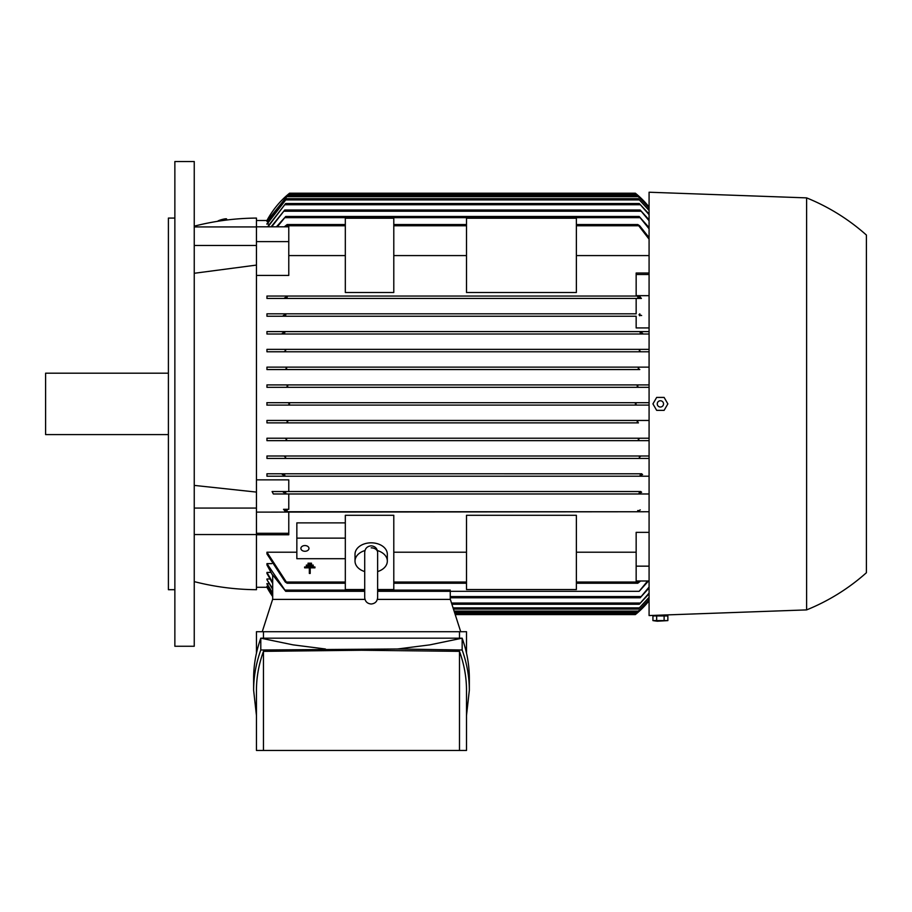 <?xml version="1.0" encoding="UTF-8"?>
<svg xmlns="http://www.w3.org/2000/svg" width="912" height="912" viewBox="0 0 912 912"><rect width="100%" height="100%" fill="white"/><g stroke="black" fill="none" stroke-linecap="round" stroke-linejoin="round"><path stroke-width="1.37" d="M306.329 565.942L306.329 565.075L313.226 565.075L313.226 565.942L306.329 565.942M309.339 567.834L304.608 567.834L304.608 566.979L314.948 566.979L314.948 567.834L310.205 567.834L310.205 573.443L309.339 573.443L309.339 567.834M308.051 564.049L308.051 563.183L311.494 563.183L311.494 564.049L308.051 564.049M639.175 315.028L639.802 313.819L639.175 315.028L639.848 315.826M640.201 332.88L640.805 333.632M638.263 367.878L639.346 367.137L649.082 367.137M638.617 387.326L637.169 386.118L638.434 384.91L649.082 384.91L266.954 384.91L638.434 384.91M288.112 405.099L289.583 403.891L288.112 402.682L649.082 402.682L266.954 402.682L266.954 405.099L649.082 405.099L636.815 405.099L635.345 403.891L636.815 405.099L288.272 405.099M286.311 420.455L287.759 421.663L286.493 422.872L638.434 422.872L637.169 421.663L638.674 420.455L649.082 420.455L266.954 420.455L638.674 420.455M639.346 440.656L285.581 440.656L286.676 439.436L285.581 440.656L266.954 440.656L649.082 440.656L639.346 440.656L638.24 439.436L639.779 438.227M284.749 474.981L283.997 476.201L640.931 476.201L640.167 474.981L640.931 476.201L266.954 476.201L266.954 473.773L641.546 473.795M640.805 474.16L640.201 474.901M649.082 327.932L636.154 327.932L636.154 316.236L266.954 316.236L266.954 313.819L636.154 313.819L636.154 298.463L641.41 298.463L639.369 296.047L636.154 296.047L636.154 273.019L649.082 273.019M641.41 298.463L266.954 298.463L266.954 296.047L638.263 296.047L637.784 297.255L638.263 296.047L639.369 296.047M256.454 220.51L266.954 220.51A88.863 88.863 0 0 1 289.583 193.196L635.345 193.196A88.863 88.863 0 0 1 649.082 207.001L635.504 193.321M288.112 194.416L289.583 193.196L288.112 194.416L636.815 194.416M269.04 224.227L266.954 223.748L286.676 198.691L638.24 198.691L649.082 210.022M268.185 221.491L266.954 221.251L287.759 195.464L637.169 195.464L649.082 207.697M276.416 226.803L285.752 216.463L277.316 226.803M649.082 228.821L639.175 216.463L649.082 227.59M649.082 220.761L640.167 209.999L649.082 219.815M271.115 226.803L284.749 209.999L271.719 226.803M649.082 214.708L639.289 203.536L649.082 214.024M267.615 226.803L285.638 203.536L268.014 226.803M649.082 210.467L638.24 198.691M286.676 198.691L266.954 224.227M649.082 207.913L637.169 195.464M287.759 195.464L266.954 221.491M288.808 193.834C279.984 201.028 272.677 209.977 266.863 220.681M284.316 226.803L287.143 224.546L345.317 224.546M649.082 239.172L637.784 224.546L639.654 225.754L649.082 237.61M287.143 224.546L285.661 226.803M649.082 255.577L576.373 255.577M466.499 255.577L393.79 255.577M345.317 255.577L288.773 255.577M194.245 581.628A258.518 258.518 0 0 0 256.454 589.699L256.454 241.623L288.773 241.623L288.773 275.424L256.454 275.424M256.454 479.849L288.773 479.849L288.773 491.545L640.84 491.545M641.797 473.773L266.954 473.773M266.954 458.428L640.213 458.428L266.954 458.428L266.954 456L649.082 456L284.042 456L285.638 457.208L284.715 458.428L285.638 457.208M266.954 440.656L266.954 438.227L649.082 438.227L285.125 438.227L286.676 439.436M638.434 422.872L266.954 422.872L266.954 420.455M286.493 384.91L287.759 386.118L286.254 387.326L649.082 387.326L266.954 387.326L266.954 384.91M639.802 369.554L266.954 369.554L266.954 367.137L639.346 367.137L285.581 367.137L286.676 368.345L285.125 369.554L639.802 369.554L638.24 368.345M649.082 351.781L266.954 351.781L266.954 349.364L649.082 349.364L640.213 349.364L639.289 350.573L640.885 351.781L649.082 351.781M266.954 334.009L649.082 334.009L266.954 334.009L266.954 331.592L649.082 331.592L640.931 331.592L640.167 332.8M266.954 296.047L636.154 296.047M266.863 402.682L288.808 402.682M636.154 274.489L649.082 274.489M636.154 295.67L649.082 295.67M636.154 316.236L266.954 316.236M285.08 491.956L285.752 492.754L285.125 493.973L285.752 492.754L285.125 493.973L639.802 493.973L639.175 492.754L639.802 493.973L273.349 493.973L272.084 491.545L640.919 491.545M466.499 292.501L466.499 218.23L576.373 218.23L576.373 292.501L466.499 292.501M345.317 292.501L345.317 218.23L393.79 218.23L393.79 292.501L345.317 292.501M266.954 313.819L636.154 313.819M641.638 315.552L639.05 314.503M256.454 241.623L256.454 226.803L288.773 226.803L288.773 241.623M194.245 226.165A258.518 258.518 0 0 1 256.454 218.082L256.454 226.803M285.752 315.028L285.125 313.819L285.752 315.028M267.364 587.271L272.688 596.573A88.863 88.863 0 0 1 266.954 587.282L256.454 587.282M272.688 588.707L266.954 579.724L266.954 578.983L269.929 578.983M272.688 595.867L266.954 586.53L268.185 586.291M272.688 593.495L266.954 584.033L269.04 583.555M272.688 583.463L266.954 573.443L266.954 572.428L270.841 572.428M266.954 572.428L272.688 582.506L272.688 575.495L266.954 564.973L266.954 563.627L271.799 563.627M266.954 552.216L287.143 583.235L285.274 582.027L266.954 553.949L266.954 552.216L296.845 552.216M393.79 552.216L466.499 552.216M576.373 552.216L636.154 552.216M649.082 580.99L636.154 580.99L636.154 532.357L649.082 532.357M288.773 493.973L288.773 509.318L283.518 509.318L285.559 511.746L286.664 511.746L287.143 510.526L286.664 511.746L649.082 511.746L256.454 512.111M256.454 533.292L288.773 533.292L288.773 534.763L256.454 534.763M345.317 522.872L296.845 522.872L296.845 538.137L345.317 538.137M364.709 589.551L345.317 589.551L345.317 515.291L393.79 515.291L393.79 589.551L377.636 589.551M466.499 589.551L466.499 515.291L576.373 515.291L576.373 589.551L466.499 589.551M371.173 547.85A6.464 4.571 0 0 1 377.591 551.885M364.709 571.573A16.154 11.423 0 0 1 355.019 561.097L355.019 554.245A16.154 11.423 0 0 1 371.173 542.822A16.154 11.423 0 0 1 387.326 554.245L387.326 561.097A16.154 11.423 0 0 1 377.636 571.573M377.397 550.552A16.154 11.423 0 0 1 387.326 561.097M355.019 561.097A16.154 11.423 0 0 1 364.948 550.552M636.154 566.158L649.082 566.158M266.954 563.627L285.752 591.318L285.125 590.11L364.709 590.11M648.512 580.99L639.175 591.318L647.611 580.99M272.688 599.401L272.688 574.913L285.707 591.318L364.709 591.318M288.773 491.545L272.084 491.545M285.559 511.746L288.773 511.746M288.773 533.292L288.773 512.111M288.773 509.318L283.518 509.318M284.635 509.911L287.337 511.153M450.266 599.401L450.266 591.318M450.266 597.782L640.167 597.782L649.082 587.032M649.082 587.966L640.167 597.782M451.896 604.246L639.289 604.246L649.082 593.085M272.688 589.403L266.954 579.724M266.954 583.555L272.688 593.039M266.954 586.291L272.688 595.65M455.213 614.585L635.345 614.585A88.863 88.863 0 0 0 649.082 600.78L636.815 613.377L454.826 613.377M649.082 600.085L637.169 612.328L649.082 599.868M286.254 387.326L266.954 387.326M266.954 438.227L285.125 438.227M266.954 456L284.042 456M649.082 458.428L640.213 458.428L639.289 457.208L640.885 456M266.954 298.463L639.654 298.463M640.292 297.871L637.591 296.628M287.337 296.628L284.635 297.871M286.664 296.047L287.143 297.255L286.664 296.047M284.715 474.901L284.122 474.16M640.087 475.403L642.595 474.571M282.321 474.571L284.829 475.312M283.997 476.201L266.954 476.201M649.082 476.201L640.931 476.201M285.878 314.503L283.29 315.552M639.05 493.278L641.638 492.241M283.29 492.241L285.878 493.278M285.125 493.973L273.349 493.973M649.082 493.973L639.802 493.973M642.595 333.222L640.087 332.378M284.829 332.378L282.321 333.222M266.954 331.592L640.931 331.592M283.997 331.592L284.749 332.8L283.997 331.592M284.122 333.632L284.715 332.88M286.664 511.746L287.143 510.526L286.482 509.808M637.591 511.153L640.292 509.911M638.263 511.746L637.784 510.526L638.263 511.746M266.954 349.364L284.715 349.364L285.638 350.573L284.042 351.781L640.885 351.781M284.202 351.77L266.954 351.781M285.661 350.459L284.715 349.364L640.213 349.364M635.345 403.891L636.815 402.682M288.808 405.099L266.863 405.099M285.125 369.554L266.954 369.554M266.954 367.137L285.581 367.137M286.493 422.872L266.954 422.872M285.638 203.536L639.289 203.536M649.082 593.758L639.289 604.246M649.082 597.77L638.24 609.091L649.082 597.326M453.458 609.091L638.24 609.091M284.749 209.999L640.167 209.999M377.636 591.318L639.175 591.318M285.752 216.463L639.175 216.463M640.612 580.99L637.784 583.235L639.266 580.99M287.143 583.235L345.317 583.235M393.79 583.235L466.499 583.235M576.373 583.235L637.784 583.235M393.79 224.546L466.499 224.546M576.373 224.546L637.784 224.546M454.495 612.328L637.169 612.328M460.708 631.708L450.346 599.401L377.363 599.401M364.982 599.401L272.608 599.401L262.246 631.708M256.454 653.129L256.454 631.708L466.499 631.708L466.499 653.129M459.488 638.172L459.488 631.708M253.627 690.259L253.627 678.437C253.639 664.973 256.033 651.556 260.798 638.172L462.156 638.172C466.933 651.556 469.327 664.973 469.338 678.437L469.338 690.259C469.327 676.807 466.933 663.377 462.156 650.005L397.541 648.991L260.798 650.005C256.033 663.377 253.639 676.807 253.627 690.259L256.454 715.567M325.413 648.991L293.083 644.864L260.798 638.172L260.798 650.005M466.499 715.567L469.338 690.259M263.465 651.35C258.803 664.278 256.466 677.251 256.454 690.259L256.454 750.473L263.465 750.473L263.465 651.35L361.483 650.245L459.488 651.35C464.151 664.278 466.488 677.251 466.499 690.259L466.499 750.473L263.465 750.473M459.488 750.473L459.488 651.35M397.541 648.991L429.871 644.864L462.156 638.172L462.156 650.005M263.465 631.708L263.465 638.172M296.845 538.137L296.845 558.703L345.317 558.703M300.892 548.42A4.036 2.861 0 0 1 304.927 545.558A4.036 2.861 0 0 1 308.963 548.42A4.036 2.861 0 0 1 304.927 551.27A4.036 2.861 0 0 1 300.892 548.42M649.082 192.227L649.082 615.554L806.618 609.9L806.618 197.881L649.082 192.227M665.806 615.953L654.976 615.953M656.663 615.953L652.935 615.953L652.935 620.605L657.256 621.209L667.858 620.605L667.858 615.953L656.663 615.953L656.663 620.605L667.858 620.605M664.118 615.953L664.118 620.605M652.935 620.605L656.663 620.605M806.618 197.881A206.009 206.009 0 0 1 866.4 235.045L866.4 572.736A206.009 206.009 0 0 1 806.618 609.9M667.858 403.891L664.118 410.354L656.663 410.354L652.935 403.891L656.663 397.427L664.118 397.427L667.858 403.891M657.256 403.891A3.135 3.135 0 0 0 660.391 407.026A3.135 3.135 0 0 0 663.526 403.891A3.135 3.135 0 0 0 660.391 400.756A3.135 3.135 0 0 0 657.256 403.891M194.245 403.891L194.245 646.255L174.865 646.255L174.865 161.527L194.245 161.527L194.245 403.891M217.626 221.308A4.651 0.661 -15.2 0 1 222.197 219.461A4.651 0.661 -15.2 0 1 226.598 218.96A4.651 0.661 -15.2 0 1 226.598 218.983M256.454 226.928L194.245 226.928M256.454 265.084L194.245 273.281M256.454 245.465L194.245 245.465M194.245 485.401L256.454 492.092M256.454 508.075L194.245 508.075M256.454 534.546L194.245 534.546M174.865 218.082L168.401 218.082L168.401 589.699L174.865 589.699M168.401 373.19L45.6 373.19L45.6 434.591L168.401 434.591M285.125 217.672L639.802 217.672M283.997 211.219L640.931 211.219M284.715 204.755L640.213 204.755M285.581 199.899L639.346 199.899M286.493 196.673L638.434 196.673M286.664 225.754L345.317 225.754M393.79 225.754L466.499 225.754M576.373 225.754L638.263 225.754M377.636 590.11L450.266 590.11M450.266 596.573L640.931 596.573M451.508 603.037L640.213 603.037M453.07 607.882L639.346 607.882M454.096 611.108L638.434 611.108M286.664 582.027L345.317 582.027L286.664 582.027M393.79 582.027L466.499 582.027L393.79 582.027M576.373 582.027L638.263 582.027L576.373 582.027M377.636 552.729L377.636 552.307C377.249 548.374 375.094 546.22 371.173 545.843C367.251 546.22 365.096 548.374 364.709 552.307L364.709 597.542C365.096 601.475 367.251 603.63 371.173 604.006C375.094 603.63 377.249 601.475 377.636 597.542L377.636 590.919M377.636 552.307L377.636 597.542M226.883 219.997L226.598 218.96"/></g></svg>
